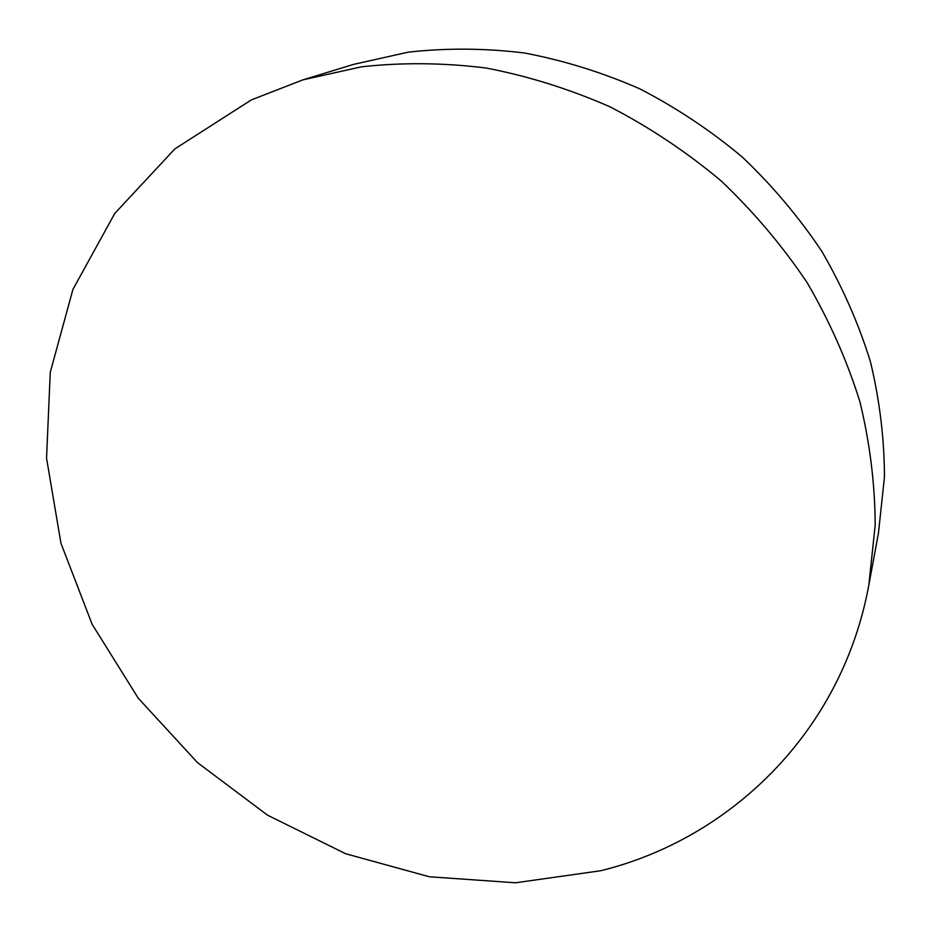 <?xml version="1.0" encoding="UTF-8"?>
<svg xmlns="http://www.w3.org/2000/svg" width="931" height="931" viewBox="0 0 931 931"><rect width="100%" height="100%" fill="white"/><g stroke="black" fill="none" stroke-linecap="round" stroke-linejoin="round"><path stroke-width="1.4" d="M600.623 870.753C730.498 838.924 842.066 731.685 868.856 584.901L875.187 525.189C875.012 484.225 869.915 443.04 859.883 401.645C847.035 360.588 829.474 320.951 807.189 282.733C782.389 245.796 753.691 211.849 721.106 180.882C686.659 152.021 649.675 127.361 610.154 106.89C569.667 89.085 528.296 76.121 486.04 68.01C443.784 62.738 402.285 62.33 361.565 66.799L302.947 79.857L251.44 99.85L174.9 148.855L114.757 213.455L72.944 289.366L50.262 372.307L46.55 458.18L60.957 543.273L92.122 624.27L138.3 698.25L197.488 762.617L267.441 815.114L345.657 853.75L429.366 876.769L515.506 882.786L600.623 870.753M868.856 584.901L878.468 533.021L884.45 477.079C884.357 438.78 879.69 400.365 870.462 361.822C858.626 323.639 842.427 286.818 821.852 251.382C798.961 217.156 772.451 185.723 742.344 157.095C710.481 130.421 676.255 107.647 639.655 88.771C602.113 72.35 563.697 60.422 524.409 52.986C485.074 48.179 446.38 47.9 408.313 52.148L353.419 64.425L302.947 79.857"/></g></svg>
